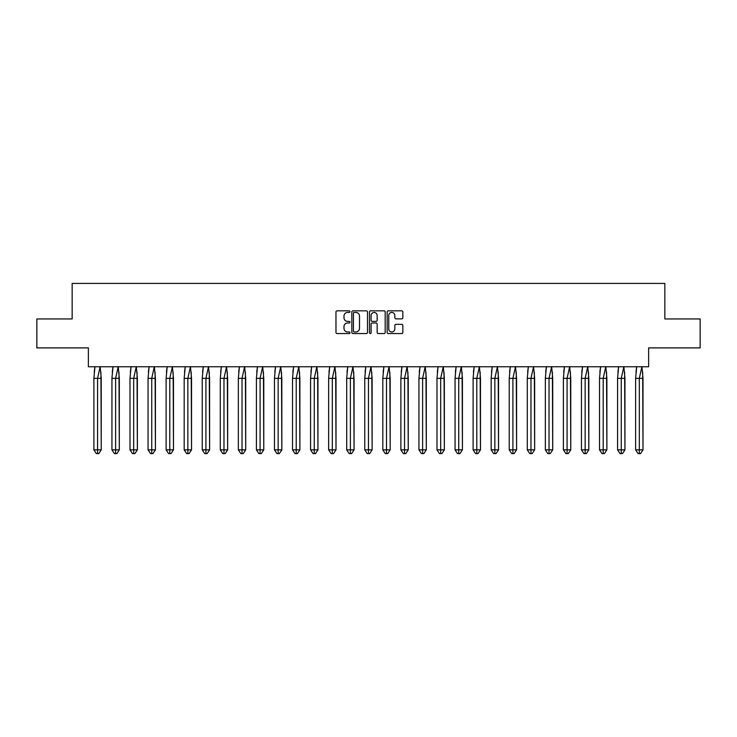 <?xml version="1.0" encoding="UTF-8"?>
<svg xmlns="http://www.w3.org/2000/svg" width="737" height="737" viewBox="0 0 737 737"><rect width="100%" height="100%" fill="white"/><g stroke="black" fill="none" stroke-linecap="round" stroke-linejoin="round"><path stroke-width="1.11" d="M349.983 311.631A0.792 0.792 0 0 0 349.181 310.83L337.113 310.83A1.133 1.133 0 0 0 335.971 311.972L335.971 332.424A1.133 1.133 0 0 0 337.113 333.557L349.181 333.557A0.792 0.792 0 0 0 349.983 332.765A0.792 0.792 0 0 0 349.181 331.972L347.624 331.972A3.639 3.639 0 0 1 343.986 328.333L343.986 326.629A3.639 3.639 0 0 1 347.624 322.99L349.181 322.99A0.792 0.792 0 0 0 349.983 322.198A0.792 0.792 0 0 0 349.181 321.396L347.624 321.396A3.639 3.639 0 0 1 343.986 317.767L343.986 316.062A3.639 3.639 0 0 1 347.624 312.424L349.181 312.424A0.792 0.792 0 0 0 349.983 311.631M36.85 318.955L36.85 347.892L88.366 347.892L88.366 366.768L648.634 366.768L648.634 347.892L700.15 347.892L700.15 318.955L664.848 318.955L664.848 283.413L72.152 283.413L72.152 318.955L36.85 318.955M401.711 318.845A1.133 1.133 0 0 0 402.844 317.711L402.844 311.972A1.133 1.133 0 0 0 401.711 310.83L388.298 310.83A1.133 1.133 0 0 0 387.165 311.972L387.165 332.424A1.133 1.133 0 0 0 388.298 333.557L401.711 333.557A1.133 1.133 0 0 0 402.844 332.424L402.844 325.496A1.133 1.133 0 0 0 401.711 324.354L395.972 324.354A1.133 1.133 0 0 0 394.829 325.496L394.829 328.932A3.04 3.04 0 0 1 391.789 331.972A3.04 3.04 0 0 1 388.758 328.932L388.758 315.464A3.04 3.04 0 0 1 391.789 312.424A3.04 3.04 0 0 1 394.829 315.464L394.829 317.711A1.133 1.133 0 0 0 395.972 318.845L401.711 318.845M367.505 311.972A1.133 1.133 0 0 0 366.372 310.83L352.959 310.83A1.133 1.133 0 0 0 351.825 311.972L351.825 332.424A1.133 1.133 0 0 0 352.959 333.557L366.372 333.557A1.133 1.133 0 0 0 367.505 332.424L367.505 311.972M370.628 310.83L384.041 310.83A1.133 1.133 0 0 1 385.175 311.972L385.175 332.424A1.133 1.133 0 0 1 384.041 333.557L378.302 333.557A1.133 1.133 0 0 1 377.16 332.424L377.16 324.123A1.133 1.133 0 0 0 376.027 322.99L372.222 322.99A1.133 1.133 0 0 0 371.089 324.123L371.089 332.765A0.792 0.792 0 0 1 370.287 333.557A0.792 0.792 0 0 1 369.495 332.765L369.495 311.972A1.133 1.133 0 0 1 370.628 310.83M354.211 312.424A0.792 0.792 0 0 0 353.419 313.216L353.419 331.171A0.792 0.792 0 0 0 354.211 331.972L355.86 331.972A3.639 3.639 0 0 0 359.499 328.333L359.499 316.062A3.639 3.639 0 0 0 355.86 312.424L354.211 312.424M377.16 315.519A3.04 3.04 0 0 0 374.129 312.479A3.04 3.04 0 0 0 371.089 315.519L371.089 320.263A1.133 1.133 0 0 0 372.222 321.396L376.027 321.396A1.133 1.133 0 0 0 377.16 320.263L377.16 315.519M94.962 366.593L93.885 378.339L93.885 449.856L93.885 378.339L96.096 378.339M100.932 372.102L101.245 449.856L101.245 378.339L97.57 378.339L97.57 453.587L98.795 453.587L101.245 449.856L98.795 453.587L97.321 453.587M94.207 372.102L94.935 366.768M101.245 378.339L100.168 366.593L97.57 378.339L93.885 378.339M97.57 453.587L96.335 453.587L93.885 449.856L101.245 449.856M113.019 366.593L111.941 378.339L111.941 449.856L111.941 378.339L114.152 378.339M118.989 372.102L119.311 449.856L119.311 378.339L115.626 378.339L115.626 453.587L116.851 453.587L119.311 449.856L116.851 453.587L115.377 453.587M112.264 372.102L112.991 366.768M131.075 366.593L129.998 378.339L129.998 449.856L129.998 378.339L132.209 378.339M137.045 372.102L137.368 449.856L137.368 378.339L133.683 378.339L133.683 453.587L134.908 453.587L137.368 449.856L134.908 453.587L133.434 453.587M130.32 372.102L131.048 366.768M149.132 366.593L148.054 378.339L148.054 449.856L148.054 378.339L150.265 378.339M155.102 372.102L155.424 449.856L155.424 378.339L151.739 378.339L151.739 453.587L152.964 453.587L155.424 449.856L152.964 453.587L151.5 453.587M148.377 372.102L149.104 366.768M167.198 366.593L166.12 378.339L166.12 449.856L166.12 378.339L168.322 378.339M173.158 372.102L173.481 449.856L173.481 378.339L169.796 378.339L169.796 453.587L171.03 453.587L173.481 449.856L171.03 453.587L169.556 453.587M166.433 372.102L167.161 366.768M185.254 366.593L184.176 378.339L184.176 449.856L184.176 378.339L186.387 378.339M191.224 372.102L191.537 449.856L191.537 378.339L187.861 378.339L187.861 453.587L189.087 453.587L191.537 449.856L189.087 453.587L187.613 453.587M184.499 372.102L185.227 366.768M119.311 378.339L118.233 366.593L115.626 378.339L111.941 378.339M115.626 453.587L114.401 453.587L111.941 449.856L119.311 449.856M137.368 378.339L136.29 366.593L133.683 378.339L129.998 378.339M133.683 453.587L132.457 453.587L129.998 449.856L137.368 449.856M155.424 378.339L154.346 366.593L151.739 378.339L148.054 378.339M151.739 453.587L150.514 453.587L148.054 449.856L155.424 449.856M173.481 378.339L172.403 366.593L169.796 378.339L166.12 378.339M169.796 453.587L168.57 453.587L166.12 449.856L173.481 449.856M191.537 378.339L190.459 366.593L187.861 378.339L184.176 378.339M187.861 453.587L186.627 453.587L184.176 449.856L191.537 449.856M203.311 366.593L202.233 378.339L202.233 449.856L202.233 378.339L204.444 378.339M209.28 372.102L209.603 449.856L209.603 378.339L205.918 378.339L205.918 453.587L207.143 453.587L209.603 449.856L207.143 453.587L205.669 453.587M202.555 372.102L203.283 366.768M209.603 378.339L208.525 366.593L205.918 378.339L202.233 378.339M205.918 453.587L204.693 453.587L202.233 449.856L209.603 449.856M221.367 366.593L220.289 378.339L220.289 449.856L220.289 378.339L222.5 378.339M227.337 372.102L227.659 449.856L227.659 378.339L223.974 378.339L223.974 453.587L225.2 453.587L227.659 449.856L225.2 453.587L223.726 453.587M220.612 372.102L221.34 366.768M227.659 378.339L226.581 366.593L223.974 378.339L220.289 378.339M223.974 453.587L222.749 453.587L220.289 449.856L227.659 449.856M239.433 366.593L238.346 378.339L238.346 449.856L238.346 378.339L240.557 378.339M245.393 372.102L245.716 449.856L245.716 378.339L242.031 378.339L242.031 453.587L243.265 453.587L245.716 449.856L243.265 453.587L241.791 453.587M238.668 372.102L239.396 366.768M245.716 378.339L244.638 366.593L242.031 378.339L238.346 378.339M242.031 453.587L240.806 453.587L238.346 449.856L245.716 449.856M257.489 366.593L256.412 378.339L256.412 449.856L256.412 378.339L258.623 378.339M263.45 372.102L263.772 449.856L263.772 378.339L260.087 378.339L260.087 453.587L261.322 453.587L263.772 449.856L261.322 453.587L259.848 453.587M256.725 372.102L257.453 366.768M263.772 378.339L262.694 366.593L260.087 378.339L256.412 378.339M260.087 453.587L258.862 453.587L256.412 449.856L263.772 449.856M275.546 366.593L274.468 378.339L274.468 449.856L274.468 378.339L276.679 378.339M281.516 372.102L281.838 449.856L281.838 378.339L278.153 378.339L278.153 453.587L279.378 453.587L281.838 449.856L279.378 453.587L277.904 453.587M274.79 372.102L275.518 366.768M281.838 378.339L280.751 366.593L278.153 378.339L274.468 378.339M278.153 453.587L276.919 453.587L274.468 449.856L281.838 449.856M293.602 366.593L292.525 378.339L292.525 449.856L292.525 378.339L294.736 378.339M299.572 372.102L299.895 449.856L299.895 378.339L296.21 378.339L296.21 453.587L297.435 453.587L299.895 449.856L297.435 453.587L295.961 453.587M292.847 372.102L293.575 366.768M299.895 378.339L298.817 366.593L296.21 378.339L292.525 378.339M296.21 453.587L294.984 453.587L292.525 449.856L299.895 449.856M311.659 366.593L310.581 378.339L310.581 449.856L310.581 378.339L312.792 378.339M317.629 372.102L317.951 449.856L317.951 378.339L314.266 378.339L314.266 453.587L315.491 453.587L317.951 449.856L315.491 453.587L314.017 453.587M310.903 372.102L311.631 366.768M317.951 378.339L316.873 366.593L314.266 378.339L310.581 378.339M314.266 453.587L313.041 453.587L310.581 449.856L317.951 449.856M329.725 366.593L328.638 378.339L328.638 449.856L328.638 378.339L330.849 378.339M335.685 372.102L336.008 449.856L336.008 378.339L332.323 378.339L332.323 453.587L333.557 453.587L336.008 449.856L333.557 453.587L332.083 453.587M328.96 372.102L329.688 366.768M336.008 378.339L334.93 366.593L332.323 378.339L328.638 378.339M332.323 453.587L331.097 453.587L328.638 449.856L336.008 449.856M347.781 366.593L346.703 378.339L346.703 449.856L346.703 378.339L348.914 378.339M353.751 372.102L354.064 449.856L354.064 378.339L350.388 378.339L350.388 453.587L351.613 453.587L354.064 449.856L351.613 453.587L350.139 453.587M347.026 372.102L347.744 366.768M354.064 378.339L352.986 366.593L350.388 378.339L346.703 378.339M350.388 453.587L349.154 453.587L346.703 449.856L354.064 449.856M365.838 366.593L364.76 378.339L364.76 449.856L364.76 378.339L366.971 378.339M371.807 372.102L372.13 449.856L372.13 378.339L368.445 378.339L368.445 453.587L369.67 453.587L372.13 449.856L369.67 453.587L368.196 453.587M365.082 372.102L365.81 366.768M372.13 378.339L371.043 366.593L368.445 378.339L364.76 378.339M368.445 453.587L367.21 453.587L364.76 449.856L372.13 449.856M383.894 366.593L382.816 378.339L382.816 449.856L382.816 378.339L385.027 378.339M389.864 372.102L390.186 449.856L390.186 378.339L386.501 378.339L386.501 453.587L387.726 453.587L390.186 449.856L387.726 453.587L386.252 453.587M383.139 372.102L383.866 366.768M390.186 378.339L389.108 366.593L386.501 378.339L382.816 378.339M386.501 453.587L385.276 453.587L382.816 449.856L390.186 449.856M401.951 366.593L400.873 378.339L400.873 449.856L400.873 378.339L403.084 378.339M407.92 372.102L408.243 449.856L408.243 378.339L404.558 378.339L404.558 453.587L405.783 453.587L408.243 449.856L405.783 453.587L404.309 453.587M401.195 372.102L401.923 366.768M408.243 378.339L407.165 366.593L404.558 378.339L400.873 378.339M404.558 453.587L403.332 453.587L400.873 449.856L408.243 449.856M420.016 366.593L418.938 378.339L418.938 449.856L418.938 378.339L421.14 378.339M425.977 372.102L426.299 449.856L426.299 378.339L422.614 378.339L422.614 453.587L423.849 453.587L426.299 449.856L423.849 453.587L422.375 453.587M419.252 372.102L419.979 366.768M426.299 378.339L425.221 366.593L422.614 378.339L418.938 378.339M422.614 453.587L421.389 453.587L418.938 449.856L426.299 449.856M438.073 366.593L436.995 378.339L436.995 449.856L436.995 378.339L439.206 378.339M444.043 372.102L444.356 449.856L444.356 378.339L440.68 378.339L440.68 453.587L441.905 453.587L444.356 449.856L441.905 453.587L440.431 453.587M437.317 372.102L438.036 366.768M444.356 378.339L443.278 366.593L440.68 378.339L436.995 378.339M440.68 453.587L439.445 453.587L436.995 449.856L444.356 449.856M456.129 366.593L455.051 378.339L455.051 449.856L455.051 378.339L457.262 378.339M462.099 372.102L462.421 449.856L462.421 378.339L458.736 378.339L458.736 453.587L459.962 453.587L462.421 449.856L459.962 453.587L458.488 453.587M455.374 372.102L456.102 366.768M462.421 378.339L461.334 366.593L458.736 378.339L455.051 378.339M458.736 453.587L457.502 453.587L455.051 449.856L462.421 449.856M474.186 366.593L473.108 378.339L473.108 449.856L473.108 378.339L475.319 378.339M480.156 372.102L480.478 449.856L480.478 378.339L476.793 378.339L476.793 453.587L478.018 453.587L480.478 449.856L478.018 453.587L476.544 453.587M473.43 372.102L474.158 366.768M480.478 378.339L479.4 366.593L476.793 378.339L473.108 378.339M476.793 453.587L475.568 453.587L473.108 449.856L480.478 449.856M492.242 366.593L491.164 378.339L491.164 449.856L491.164 378.339L493.375 378.339M498.212 372.102L498.534 449.856L498.534 378.339L494.849 378.339L494.849 453.587L496.075 453.587L498.534 449.856L496.075 453.587L494.61 453.587M491.487 372.102L492.215 366.768M498.534 378.339L497.457 366.593L494.849 378.339L491.164 378.339M494.849 453.587L493.624 453.587L491.164 449.856L498.534 449.856M510.308 366.593L509.23 378.339L509.23 449.856L509.23 378.339L511.432 378.339M516.269 372.102L516.591 449.856L516.591 378.339L512.906 378.339L512.906 453.587L514.14 453.587L516.591 449.856L514.14 453.587L512.666 453.587M509.543 372.102L510.271 366.768M516.591 378.339L515.513 366.593L512.906 378.339L509.23 378.339M512.906 453.587L511.681 453.587L509.23 449.856L516.591 449.856M528.365 366.593L527.287 378.339L527.287 449.856L527.287 378.339L529.498 378.339M534.334 372.102L534.647 449.856L534.647 378.339L530.972 378.339L530.972 453.587L532.197 453.587L534.647 449.856L532.197 453.587L530.723 453.587M527.609 372.102L528.337 366.768M534.647 378.339L533.57 366.593L530.972 378.339L527.287 378.339M530.972 453.587L529.737 453.587L527.287 449.856L534.647 449.856M546.421 366.593L545.343 378.339L545.343 449.856L545.343 378.339L547.554 378.339M552.391 372.102L552.713 449.856L552.713 378.339L549.028 378.339L549.028 453.587L550.253 453.587L552.713 449.856L550.253 453.587L548.779 453.587M545.666 372.102L546.393 366.768M552.713 378.339L551.635 366.593L549.028 378.339L545.343 378.339M549.028 453.587L547.803 453.587L545.343 449.856L552.713 449.856M564.478 366.593L563.4 378.339L563.4 449.856L563.4 378.339L565.611 378.339M570.447 372.102L570.77 449.856L570.77 378.339L567.085 378.339L567.085 453.587L568.31 453.587L570.77 449.856L568.31 453.587L566.836 453.587M563.722 372.102L564.45 366.768M570.77 378.339L569.692 366.593L567.085 378.339L563.4 378.339M567.085 453.587L565.859 453.587L563.4 449.856L570.77 449.856M582.543 366.593L581.456 378.339L581.456 449.856L581.456 378.339L583.667 378.339M588.504 372.102L588.826 449.856L588.826 378.339L585.141 378.339L585.141 453.587L586.376 453.587L588.826 449.856L586.376 453.587L584.902 453.587M581.779 372.102L582.506 366.768M588.826 378.339L587.748 366.593L585.141 378.339L581.456 378.339M585.141 453.587L583.916 453.587L581.456 449.856L588.826 449.856M600.6 366.593L599.522 378.339L599.522 449.856L599.522 378.339L601.733 378.339M606.56 372.102L606.883 449.856L606.883 378.339L603.198 378.339L603.198 453.587L604.432 453.587L606.883 449.856L604.432 453.587L602.958 453.587M599.835 372.102L600.563 366.768M606.883 378.339L605.805 366.593L603.198 378.339L599.522 378.339M603.198 453.587L601.972 453.587L599.522 449.856L606.883 449.856M618.656 366.593L617.578 378.339L617.578 449.856L617.578 378.339L619.789 378.339M624.626 372.102L624.939 449.856L624.939 378.339L621.263 378.339L621.263 453.587L622.489 453.587L624.939 449.856L622.489 453.587L621.015 453.587M617.901 372.102L618.629 366.768M624.939 378.339L623.861 366.593L621.263 378.339L617.578 378.339M621.263 453.587L620.029 453.587L617.578 449.856L624.939 449.856M636.713 366.593L635.635 378.339L635.635 449.856L635.635 378.339L637.846 378.339M642.682 372.102L643.005 449.856L643.005 378.339L639.32 378.339L639.32 453.587L640.545 453.587L643.005 449.856L640.545 453.587L639.071 453.587M635.957 372.102L636.685 366.768M643.005 378.339L641.927 366.593L639.32 378.339L635.635 378.339M639.32 453.587L638.095 453.587L635.635 449.856L643.005 449.856"/></g></svg>
